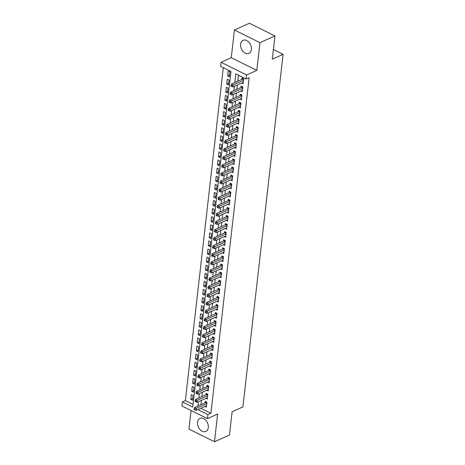 <?xml version="1.0" encoding="UTF-8"?>
<svg xmlns="http://www.w3.org/2000/svg" width="465" height="465" viewBox="0 0 465 465"><rect width="100%" height="100%" fill="white"/><g stroke="black" fill="none" stroke-linecap="round" stroke-linejoin="round"><path stroke-width="0.7" d="M240.608 44.181A7.167 5.005 -114.3 0 0 243.079 51.464A7.167 5.005 -114.3 0 0 248.938 53.388A7.167 5.005 -114.3 0 0 251.373 49.528A7.167 5.005 -114.3 0 0 248.903 42.245A7.167 5.005 -114.3 0 0 243.044 40.321A7.167 5.005 -114.3 0 0 240.608 44.181M197.532 422.226A7.167 5.005 -114.3 0 0 200.008 429.509A7.167 5.005 -114.3 0 0 205.861 431.433A7.167 5.005 -114.3 0 0 208.303 427.573A7.167 5.005 -114.3 0 0 205.826 420.296A7.167 5.005 -114.3 0 0 199.973 418.366A7.167 5.005 -114.3 0 0 197.532 422.226M200.845 408.258L210.912 413.251L207.919 414.606L207.454 418.645L181.914 405.974L182.379 401.929L192.731 407.067L230.966 71.476L220.613 66.338L221.073 62.293L246.613 74.97L246.154 79.009L235.796 73.871L234.808 82.543M231.262 57.701L256.802 70.378L259.958 42.681L274.943 35.927L249.403 23.25L234.418 30.004L231.262 57.701L221.073 62.293M191.063 410.514L188.953 429.073L214.493 441.75L217.643 414.053L207.454 418.645M223.305 67.675L185.372 400.58L182.379 401.929M259.958 42.681L234.418 30.004M274.943 35.927L272.292 59.171L283.086 54.312L242.916 406.881L232.122 411.746L229.478 434.996L214.493 441.75M241.759 82.968L243.178 83.671L243.73 78.818L242.003 77.963L241.841 79.376M240.841 91.053L242.253 91.756L242.811 86.903L241.085 86.048L240.922 87.461M239.917 99.138L241.335 99.841L241.887 94.988L240.161 94.133L239.998 95.546M238.998 107.223L240.411 107.927L240.969 103.079L239.243 102.219L239.08 103.637M238.074 115.308L239.492 116.018L240.045 111.164L238.318 110.304L238.156 111.722M237.156 123.399L238.568 124.103L239.126 119.249L237.4 118.395L237.237 119.807M236.232 131.485L237.65 132.188L238.202 127.334L236.476 126.48L236.313 127.892M235.313 139.57L236.726 140.273L237.284 135.42L235.557 134.565L235.395 135.983M234.389 147.655L235.807 148.358L236.359 143.511L234.633 142.65L234.47 144.069M233.471 155.746L234.883 156.449L235.441 151.596L233.715 150.741L233.552 152.154M232.547 163.831L233.965 164.534L234.517 159.681L232.791 158.827L232.628 160.239M231.622 171.916L233.041 172.62L233.593 167.766L231.872 166.912L231.71 168.33M230.704 180.002L232.122 180.705L232.674 175.857L230.948 174.997L230.785 176.415M229.78 188.093L231.198 188.796L231.75 183.942L230.03 183.088L229.867 184.5M228.861 196.178L230.28 196.881L230.832 192.028L229.106 191.173L228.943 192.586M227.937 204.263L229.355 204.966L229.908 200.113L228.187 199.258L228.024 200.671M227.019 212.348L228.437 213.051L228.989 208.204L227.263 207.344L227.1 208.762M226.095 220.439L227.513 221.142L228.065 216.289L226.345 215.429L226.182 216.847M225.176 228.524L226.595 229.228L227.147 224.374L225.42 223.52L225.258 224.932M224.252 236.609L225.67 237.313L226.222 232.459L224.502 231.605L224.339 233.017M223.334 244.695L224.752 245.398L225.304 240.544L223.578 239.69L223.415 241.108M222.41 252.78L223.828 253.483L224.38 248.636L222.654 247.775L222.497 249.194M221.491 260.871L222.909 261.574L223.462 256.721L221.735 255.866L221.573 257.279M220.567 268.956L221.985 269.659L222.537 264.806L220.811 263.951L220.654 265.364M219.649 277.041L221.067 277.745L221.619 272.891L219.893 272.037L219.73 273.455M218.724 285.126L220.143 285.83L220.695 280.982L218.969 280.122L218.812 281.54M217.806 293.217L219.224 293.921L219.776 289.067L218.05 288.213L217.887 289.625M216.882 301.303L218.3 302.006L218.852 297.152L217.126 296.298L216.969 297.71M215.963 309.388L217.382 310.091L217.934 305.238L216.208 304.383L216.045 305.796M215.039 317.473L216.458 318.176L217.01 313.329L215.283 312.468L215.126 313.887M214.121 325.564L215.539 326.267L216.091 321.414L214.365 320.554L214.202 321.972M213.197 333.649L214.615 334.352L215.167 329.499L213.441 328.645L213.284 330.057M212.278 341.734L213.697 342.438L214.249 337.584L212.522 336.73L212.36 338.142M211.354 349.82L212.772 350.523L213.325 345.675L211.598 344.815L211.441 346.233M210.436 357.905L211.854 358.608L212.406 353.76L210.68 352.9L210.517 354.318M209.512 365.996L210.93 366.699L211.482 361.846L209.756 360.991L209.599 362.404M208.593 374.081L210.011 374.784L210.564 369.931L208.837 369.076L208.675 370.489M207.669 382.166L209.087 382.869L209.639 378.016L207.913 377.162L207.756 378.58M206.751 390.251L208.169 390.955L208.721 386.107L206.995 385.247L206.832 386.665M205.826 398.342L207.245 399.046L207.797 394.192L206.071 393.338L205.914 394.75M192.713 398.557L190.795 399.423L191.347 394.57L193.074 395.424L192.516 400.278L190.795 399.423M193.638 390.472L191.714 391.338L192.266 386.485L193.992 387.339L193.44 392.193L191.714 391.338M194.556 382.381L192.638 383.247L193.19 378.4L194.916 379.254L194.358 384.107L192.638 383.247M195.48 374.296L193.556 375.162L194.108 370.309L195.835 371.169L195.283 376.022L193.556 375.162M196.399 366.211L194.48 367.077L195.033 362.223L196.759 363.084L196.201 367.931L194.48 367.077M197.323 358.126L195.399 358.992L195.951 354.138L197.677 354.993L197.125 359.846L195.399 358.992M198.241 350.035L196.323 350.901L196.875 346.053L198.602 346.907L198.044 351.761L196.323 350.901M199.165 341.949L197.241 342.815L197.794 337.968L199.52 338.822L198.968 343.676L197.241 342.815M200.084 333.864L198.166 334.73L198.718 329.877L200.444 330.737L199.886 335.585L198.166 334.73M201.008 325.779L199.084 326.645L199.636 321.792L201.362 322.646L200.81 327.5L199.084 326.645M201.926 317.694L200.008 318.56L200.56 313.706L202.287 314.561L201.734 319.414L200.008 318.56M202.85 309.603L200.927 310.469L201.479 305.621L203.205 306.476L202.653 311.329L200.927 310.469M203.769 301.518L201.851 302.384L202.403 297.53L204.129 298.391L203.577 303.238L201.851 302.384M204.693 293.432L202.769 294.299L203.321 289.445L205.048 290.3L204.495 295.153L202.769 294.299M205.611 285.347L203.693 286.213L204.245 281.36L205.972 282.214L205.42 287.068L203.693 286.213M206.536 277.256L204.612 278.122L205.164 273.275L206.89 274.129L206.338 278.983L204.612 278.122M207.454 269.171L205.536 270.037L206.088 265.184L207.814 266.044L207.262 270.892L205.536 270.037M208.378 261.086L206.454 261.952L207.006 257.099L208.733 257.959L208.181 262.806L206.454 261.952M209.297 253.001L207.378 253.867L207.931 249.013L209.657 249.868L209.105 254.721L207.378 253.867M210.221 244.91L208.297 245.776L208.849 240.928L210.575 241.783L210.023 246.636L208.297 245.776M211.139 236.825L209.221 237.691L209.773 232.837L211.499 233.697L210.947 238.551L209.221 237.691M212.063 228.739L210.139 229.605L210.692 224.752L212.418 225.612L211.866 230.46L210.139 229.605M212.982 220.654L211.064 221.52L211.616 216.667L213.342 217.521L212.79 222.375L211.064 221.52M213.906 212.563L211.982 213.435L212.534 208.582L214.26 209.436L213.708 214.289L211.982 213.435M214.824 204.478L212.906 205.344L213.458 200.496L215.185 201.351L214.632 206.204L212.906 205.344M215.748 196.393L213.824 197.259L214.377 192.405L216.103 193.266L215.551 198.113L213.824 197.259M216.667 188.308L214.749 189.174L215.301 184.32L217.027 185.175L216.475 190.028L214.749 189.174M217.591 180.222L215.667 181.088L216.219 176.235L217.946 177.089L217.393 181.943L215.667 181.088M218.509 172.131L216.591 172.997L217.143 168.15L218.87 169.004L218.318 173.858L216.591 172.997M219.434 164.046L217.51 164.912L218.062 160.059L219.788 160.919L219.236 165.767L217.51 164.912M220.358 155.961L218.434 156.827L218.986 151.974L220.712 152.828L220.16 157.681L218.434 156.827M221.276 147.876L219.352 148.742L219.904 143.888L221.631 144.743L221.078 149.596L219.352 148.742M222.2 139.785L220.276 140.651L220.829 135.803L222.555 136.658L222.003 141.511L220.276 140.651M223.119 131.7L221.195 132.566L221.747 127.712L223.473 128.572L222.921 133.426L221.195 132.566M224.043 123.614L222.119 124.481L222.671 119.627L224.397 120.487L223.845 125.335L222.119 124.481M224.961 115.529L223.037 116.395L223.595 111.542L225.316 112.396L224.764 117.25L223.037 116.395M225.885 107.438L223.961 108.304L224.514 103.457L226.24 104.311L225.688 109.165L223.961 108.304M226.804 99.353L224.88 100.219L225.438 95.372L227.158 96.226L226.606 101.079L224.88 100.219M227.728 91.268L225.804 92.134L226.356 87.281L228.083 88.141L227.53 92.988L225.804 92.134M228.646 83.183L226.722 84.049L227.28 79.195L229.001 80.05L228.449 84.903L226.722 84.049M185.372 400.58L193.039 404.381M229.373 76.818L229.925 71.965L228.199 71.11L227.647 75.964L229.373 76.818M210.912 413.251L249.147 77.661L246.154 79.009M238.487 75.208L237.807 81.195M237.382 84.938L236.888 89.28M236.458 93.023L235.964 97.365M235.54 101.114L235.046 105.456M234.616 109.199L234.122 113.541M233.697 117.285L233.203 121.627M232.773 125.37L232.279 129.712M231.855 133.461L231.361 137.803M230.931 141.546L230.437 145.888M230.012 149.631L229.512 153.973M229.088 157.716L228.594 162.058M228.17 165.802L227.67 170.149M227.245 173.893L226.751 178.234M226.327 181.978L225.827 186.32M225.403 190.063L224.909 194.405M224.485 198.148L223.985 202.49M223.56 206.239L223.066 210.581M222.642 214.324L222.142 218.666M221.718 222.41L221.224 226.751M220.794 230.495L220.3 234.837M219.875 238.586L219.381 242.928M218.951 246.671L218.457 251.013M218.033 254.756L217.539 259.098M217.108 262.841L216.614 267.183M216.19 270.932L215.696 275.274M215.266 279.017L214.772 283.359M214.348 287.103L213.854 291.445M213.423 295.188L212.929 299.53M212.505 303.273L212.011 307.615M211.581 311.364L211.087 315.706M210.662 319.449L210.168 323.791M209.738 327.534L209.244 331.876M208.82 335.62L208.326 339.962M207.896 343.711L207.402 348.053M206.977 351.796L206.483 356.138M206.053 359.881L205.559 364.223M205.135 367.966L204.641 372.308M204.211 376.057L203.717 380.399M203.292 384.142L202.798 388.484M202.368 392.228L201.874 396.569M201.45 400.313L200.956 404.655M204.908 406.427L206.326 407.131L206.879 402.277L205.152 401.423L204.989 402.835M283.086 54.312L273.397 49.505M256.802 70.378L246.613 74.97M197.852 409.607L207.919 414.606M234.383 86.292L233.889 90.634M233.465 94.378L232.965 98.72M232.541 102.463L232.047 106.805M231.622 110.548L231.122 114.89M230.698 118.639L230.204 122.981M229.78 126.724L229.28 131.066M228.856 134.809L228.362 139.151M227.931 142.895L227.437 147.236M227.013 150.98L226.519 155.322M226.089 159.071L225.595 163.413M225.17 167.156L224.676 171.498M224.246 175.241L223.752 179.583M223.328 183.326L222.834 187.668M222.404 191.417L221.91 195.759M221.485 199.502L220.991 203.844M220.561 207.588L220.067 211.93M219.643 215.673L219.149 220.015M218.719 223.764L218.225 228.106M217.8 231.849L217.306 236.191M216.876 239.934L216.382 244.276M215.958 248.019L215.464 252.361M215.033 256.105L214.539 260.452M214.115 264.196L213.621 268.538M213.191 272.281L212.697 276.623M212.273 280.366L211.778 284.708M211.348 288.451L210.854 292.793M210.43 296.542L209.936 300.884M209.506 304.627L209.012 308.969M208.587 312.713L208.093 317.054M207.663 320.798L207.169 325.14M206.745 328.889L206.251 333.231M205.821 336.974L205.327 341.316M204.902 345.059L204.408 349.401M203.978 353.144L203.484 357.486M203.06 361.235L202.566 365.577M202.136 369.32L201.641 373.662M201.217 377.406L200.723 381.748M200.293 385.491L199.799 389.833M199.375 393.576L198.881 397.918M198.45 401.667L197.956 406.009M229.571 75.097L227.647 75.964M206.762 403.265L205.472 402.62L194.562 407.538L196.288 408.392L206.716 403.696M194.922 409.095L194.231 408.752L194.138 409.56L194.829 409.903L194.922 409.095L196.288 408.392L196.056 410.415L206.483 405.713M205.472 402.62A0.918 0.5 116.4 0 0 205.699 402.463L206.233 401.958M194.562 407.538L194.231 408.752M194.829 409.903L196.056 410.415M207.686 395.174L206.39 394.535L195.48 399.452L197.207 400.307L207.634 395.605M195.841 401.01L195.149 400.667L195.056 401.475L195.748 401.818L195.841 401.01L197.207 400.307L196.974 402.33L207.407 397.627M206.39 394.535A0.918 0.5 116.4 0 0 206.623 394.372L207.157 393.872M195.48 399.452L195.149 400.667M195.748 401.818L196.974 402.33M208.605 387.089L207.314 386.45L196.404 391.367L198.131 392.222L208.558 387.519M196.765 392.925L196.073 392.582L195.98 393.39L196.672 393.733L196.765 392.925L198.131 392.222L197.898 394.244L208.326 389.542M207.314 386.45A0.918 0.5 116.4 0 0 207.541 386.287L208.076 385.787M196.404 391.367L196.073 392.582M196.672 393.733L197.898 394.244M209.529 379.004L208.233 378.359L197.323 383.276L199.049 384.137L209.477 379.434M197.683 384.834L196.991 384.491L196.898 385.305L197.59 385.642L197.683 384.834L199.049 384.137L198.817 386.159L209.25 381.457M208.233 378.359A0.918 0.5 116.4 0 0 208.465 378.202L209 377.702M197.323 383.276L196.991 384.491M197.59 385.642L198.817 386.159M210.447 370.919L209.157 370.274L198.247 375.191L199.973 376.051L210.401 371.349M198.607 376.749L197.916 376.406L197.823 377.214L198.514 377.557L198.607 376.749L199.973 376.051L199.741 378.068L210.168 373.366M209.157 370.274A0.918 0.5 116.4 0 0 209.384 370.117L209.918 369.611M198.247 375.191L197.916 376.406M198.514 377.557L199.741 378.068M211.372 362.834L210.075 362.189L199.165 367.106L200.892 367.96L211.319 363.258M199.526 368.664L198.834 368.321L198.747 369.129L199.433 369.472L199.526 368.664L200.892 367.96L200.665 369.983L211.093 365.281M210.075 362.189A0.918 0.5 116.4 0 0 210.308 362.032L210.843 361.526M199.165 367.106L198.834 368.321M199.433 369.472L200.665 369.983M212.29 354.743L211 354.103L200.09 359.021L201.816 359.875L212.243 355.173M200.45 360.578L199.758 360.236L199.665 361.043L200.357 361.386L200.45 360.578L201.816 359.875L201.583 361.898L212.011 357.196M211 354.103A0.918 0.5 116.4 0 0 211.226 353.941L211.761 353.441M200.09 359.021L199.758 360.236M200.357 361.386L201.583 361.898M213.214 346.658L211.918 346.012L201.008 350.93L202.734 351.79L213.168 347.088M201.368 352.487L200.677 352.145L200.589 352.958L201.275 353.301L201.368 352.487L202.734 351.79L202.507 353.813L212.935 349.11M211.918 346.012A0.918 0.5 116.4 0 0 212.15 345.855L212.685 345.356M201.008 350.93L200.677 352.145M201.275 353.301L202.507 353.813M214.132 338.572L212.842 337.927L201.932 342.845L203.658 343.705L214.086 339.002M202.292 344.402L201.601 344.059L201.508 344.867L202.199 345.21L202.292 344.402L203.658 343.705L203.426 345.722L213.854 341.025M212.842 337.927A0.918 0.5 116.4 0 0 213.069 337.77L213.604 337.27M201.932 342.845L201.601 344.059M202.199 345.21L203.426 345.722M215.057 330.487L213.761 329.842L202.85 334.759L204.577 335.614L215.01 330.917M203.211 336.317L202.519 335.974L202.432 336.782L203.118 337.125L203.211 336.317L204.577 335.614L204.35 337.637L214.778 332.934M213.761 329.842A0.918 0.5 116.4 0 0 213.993 329.685L214.528 329.179M202.85 334.759L202.519 335.974M203.118 337.125L204.35 337.637M215.975 322.396L214.685 321.757L203.775 326.674L205.501 327.529L215.929 322.826M204.135 328.232L203.443 327.889L203.35 328.697L204.042 329.04L204.135 328.232L205.501 327.529L205.268 329.551L215.696 324.849M214.685 321.757A0.918 0.5 116.4 0 0 214.911 321.594L215.446 321.094M203.775 326.674L203.443 327.889M204.042 329.04L205.268 329.551M216.899 314.311L215.603 313.672L204.693 318.589L206.419 319.443L216.853 314.741M205.053 320.141L204.362 319.804L204.275 320.612L204.96 320.955L205.053 320.141L206.419 319.443L206.193 321.466L216.62 316.764M215.603 313.672A0.918 0.5 116.4 0 0 215.836 313.509L216.37 313.009M204.693 318.589L204.362 319.804M204.96 320.955L206.193 321.466M217.818 306.226L216.527 305.581L205.617 310.498L207.344 311.358L217.771 306.656M205.978 312.056L205.286 311.713L205.193 312.521L205.885 312.864L205.978 312.056L207.344 311.358L207.111 313.375L217.539 308.679M216.527 305.581A0.918 0.5 116.4 0 0 216.754 305.424L217.294 304.924M205.617 310.498L205.286 311.713M205.885 312.864L207.111 313.375M218.742 298.141L217.446 297.495L206.536 302.413L208.262 303.267L218.695 298.571M206.896 303.971L206.204 303.628L206.117 304.435L206.803 304.778L206.896 303.971L208.262 303.267L208.035 305.29L218.463 300.588M217.446 297.495A0.918 0.5 116.4 0 0 217.678 297.338L218.213 296.833M206.536 302.413L206.204 303.628M206.803 304.778L208.035 305.29M219.666 290.05L218.37 289.41L207.46 294.328L209.186 295.182L219.614 290.48M207.82 295.885L207.128 295.542L207.035 296.35L207.727 296.693L207.82 295.885L209.186 295.182L208.954 297.205L219.381 292.502M218.37 289.41A0.918 0.5 116.4 0 0 218.597 289.247L219.137 288.748M207.46 294.328L207.128 295.542M207.727 296.693L208.954 297.205M220.584 281.964L219.288 281.325L208.378 286.242L210.104 287.097L220.538 282.394M208.739 287.8L208.047 287.457L207.96 288.265L208.645 288.608L208.739 287.8L210.104 287.097L209.878 289.12L220.305 284.417M219.288 281.325A0.918 0.5 116.4 0 0 219.521 281.162L220.055 280.662M208.378 286.242L208.047 287.457M208.645 288.608L209.878 289.12M221.509 273.879L220.212 273.234L209.302 278.151L211.029 279.012L221.456 274.309M209.663 279.709L208.971 279.366L208.878 280.174L209.57 280.517L209.663 279.709L211.029 279.012L210.796 281.034L221.224 276.332M220.212 273.234A0.918 0.5 116.4 0 0 220.439 273.077L220.98 272.577M209.302 278.151L208.971 279.366M209.57 280.517L210.796 281.034M222.427 265.794L221.131 265.149L210.221 270.066L211.947 270.921L222.38 266.224M210.581 271.624L209.889 271.281L209.802 272.089L210.488 272.432L210.581 271.624L211.947 270.921L211.72 272.943L222.148 268.241M221.131 265.149A0.918 0.5 116.4 0 0 221.363 264.992L221.898 264.486M210.221 270.066L209.889 271.281M210.488 272.432L211.72 272.943M223.351 257.703L222.055 257.064L211.145 261.981L212.871 262.835L223.299 258.133M211.505 263.539L210.814 263.196L210.721 264.004L211.412 264.347L211.505 263.539L212.871 262.835L212.639 264.858L223.072 260.156M222.055 257.064A0.918 0.5 116.4 0 0 222.282 256.901L222.822 256.401M211.145 261.981L210.814 263.196M211.412 264.347L212.639 264.858M224.269 249.618L222.973 248.978L212.063 253.896L213.79 254.75L224.223 250.048M212.424 255.454L211.738 255.111L211.645 255.919L212.331 256.262L212.424 255.454L213.79 254.75L213.563 256.773L223.991 252.071M222.973 248.978A0.918 0.5 116.4 0 0 223.206 248.816L223.741 248.316M212.063 253.896L211.738 255.111M212.331 256.262L213.563 256.773M225.194 241.533L223.898 240.887L212.987 245.805L214.714 246.665L225.141 241.963M213.348 247.363L212.656 247.02L212.563 247.833L213.255 248.171L213.348 247.363L214.714 246.665L214.481 248.688L224.915 243.986M223.898 240.887A0.918 0.5 116.4 0 0 224.124 240.731L224.665 240.231M212.987 245.805L212.656 247.02M213.255 248.171L214.481 248.688M226.112 233.447L224.816 232.802L213.906 237.72L215.632 238.58L226.066 233.878M214.266 239.277L213.58 238.934L213.487 239.742L214.173 240.085L214.266 239.277L215.632 238.58L215.405 240.597L225.833 235.9M224.816 232.802A0.918 0.5 116.4 0 0 225.048 232.645L225.583 232.145M213.906 237.72L213.58 238.934M214.173 240.085L215.405 240.597M227.036 225.362L225.74 224.717L214.83 229.634L216.556 230.489L226.984 225.787M215.19 231.192L214.499 230.849L214.406 231.657L215.097 232L215.19 231.192L216.556 230.489L216.324 232.512L226.757 227.809M225.74 224.717A0.918 0.5 116.4 0 0 225.967 224.56L226.507 224.054M214.83 229.634L214.499 230.849M215.097 232L216.324 232.512M227.955 217.271L226.658 216.632L215.748 221.549L217.475 222.404L227.908 217.701M216.109 223.107L215.423 222.764L215.33 223.572L216.016 223.915L216.109 223.107L217.475 222.404L217.248 224.426L227.676 219.724M226.658 216.632A0.918 0.5 116.4 0 0 226.891 216.469L227.426 215.969M215.748 221.549L215.423 222.764M216.016 223.915L217.248 224.426M228.879 209.186L227.583 208.547L216.673 213.464L218.399 214.319L228.827 209.616M217.033 215.016L216.341 214.673L216.248 215.487L216.94 215.83L217.033 215.016L218.399 214.319L218.166 216.341L228.6 211.639M227.583 208.547A0.918 0.5 116.4 0 0 227.809 208.384L228.35 207.884M216.673 213.464L216.341 214.673M216.94 215.83L218.166 216.341M229.797 201.101L228.501 200.456L217.591 205.373L219.317 206.233L229.751 201.531M217.951 206.931L217.265 206.588L217.172 207.396L217.858 207.739L217.951 206.931L219.317 206.233L219.091 208.25L229.518 203.554M228.501 200.456A0.918 0.5 116.4 0 0 228.734 200.299L229.268 199.799M217.591 205.373L217.265 206.588M217.858 207.739L219.091 208.25M230.721 193.016L229.425 192.37L218.515 197.288L220.241 198.142L230.669 193.446M218.876 198.846L218.184 198.503L218.091 199.311L218.782 199.654L218.876 198.846L220.241 198.142L220.009 200.165L230.442 195.463M229.425 192.37A0.918 0.5 116.4 0 0 229.652 192.214L230.192 191.708M218.515 197.288L218.184 198.503M218.782 199.654L220.009 200.165M231.64 184.925L230.344 184.285L219.434 189.203L221.16 190.057L231.593 185.355M219.794 190.76L219.108 190.418L219.015 191.225L219.707 191.568L219.794 190.76L221.16 190.057L220.933 192.08L231.361 187.378M230.344 184.285A0.918 0.5 116.4 0 0 230.576 184.123L231.111 183.623M219.434 189.203L219.108 190.418M219.707 191.568L220.933 192.08M232.564 176.84L231.268 176.2L220.358 181.118L222.084 181.972L232.512 177.27M220.718 182.669L220.026 182.332L219.933 183.14L220.625 183.483L220.718 182.669L222.084 181.972L221.852 183.995L232.285 179.292M231.268 176.2A0.918 0.5 116.4 0 0 231.494 176.037L232.035 175.538M220.358 181.118L220.026 182.332M220.625 183.483L221.852 183.995M233.482 168.754L232.186 168.109L221.276 173.027L223.002 173.887L233.436 169.184M221.636 174.584L220.951 174.241L220.858 175.049L221.549 175.392L221.636 174.584L223.002 173.887L222.776 175.904L233.203 171.207M232.186 168.109A0.918 0.5 116.4 0 0 232.419 167.952L232.953 167.452M221.276 173.027L220.951 174.241M221.549 175.392L222.776 175.904M234.406 160.669L233.11 160.024L222.2 164.941L223.927 165.796L234.354 161.099M222.561 166.499L221.869 166.156L221.776 166.964L222.468 167.307L222.561 166.499L223.927 165.796L223.694 167.819L234.128 163.116M233.11 160.024A0.918 0.5 116.4 0 0 233.343 159.867L233.878 159.361M222.2 164.941L221.869 166.156M222.468 167.307L223.694 167.819M235.325 152.578L234.029 151.939L223.124 156.856L224.845 157.711L235.278 153.008M223.479 158.414L222.793 158.071L222.7 158.879L223.392 159.222L223.479 158.414L224.845 157.711L224.618 159.733L235.046 155.031M234.029 151.939A0.918 0.5 116.4 0 0 234.261 151.776L234.796 151.276M223.124 156.856L222.793 158.071M223.392 159.222L224.618 159.733M236.249 144.493L234.953 143.854L224.043 148.771L225.769 149.625L236.197 144.923M224.403 150.329L223.712 149.986L223.619 150.794L224.31 151.137L224.403 150.329L225.769 149.625L225.537 151.648L235.97 146.946M234.953 143.854A0.918 0.5 116.4 0 0 235.185 143.691L235.72 143.191M224.043 148.771L223.712 149.986M224.31 151.137L225.537 151.648M237.167 136.408L235.871 135.763L224.967 140.68L226.688 141.54L237.121 136.838M225.322 142.238L224.636 141.895L224.543 142.709L225.234 143.046L225.322 142.238L226.688 141.54L226.461 143.563L236.888 138.861M235.871 135.763A0.918 0.5 116.4 0 0 236.104 135.606L236.639 135.106M224.967 140.68L224.636 141.895M225.234 143.046L226.461 143.563M238.092 128.323L236.795 127.677L225.885 132.595L227.612 133.455L238.039 128.753M226.246 134.153L225.554 133.81L225.461 134.618L226.153 134.96L226.246 134.153L227.612 133.455L227.379 135.472L237.813 130.775M236.795 127.677A0.918 0.5 116.4 0 0 237.028 127.52L237.563 127.015M225.885 132.595L225.554 133.81M226.153 134.96L227.379 135.472M239.01 120.237L237.714 119.592L226.81 124.51L228.53 125.364L238.964 120.662M227.164 126.067L226.478 125.724L226.385 126.532L227.077 126.875L227.164 126.067L228.53 125.364L228.303 127.387L238.731 122.684M237.714 119.592A0.918 0.5 116.4 0 0 237.946 119.435L238.481 118.93M226.81 124.51L226.478 125.724M227.077 126.875L228.303 127.387M239.934 112.146L238.638 111.507L227.728 116.424L229.454 117.279L239.882 112.577M228.088 117.982L227.397 117.639L227.304 118.447L227.995 118.79L228.088 117.982L229.454 117.279L229.222 119.302L239.655 114.599M238.638 111.507A0.918 0.5 116.4 0 0 238.87 111.344L239.405 110.844M227.728 116.424L227.397 117.639M227.995 118.79L229.222 119.302M240.853 104.061L239.556 103.416L228.652 108.333L230.373 109.194L240.806 104.491M229.007 109.891L228.321 109.548L228.228 110.362L228.919 110.705L229.007 109.891L230.373 109.194L230.146 111.216L240.574 106.514M239.556 103.416A0.918 0.5 116.4 0 0 239.789 103.259L240.324 102.759M228.652 108.333L228.321 109.548M228.919 110.705L230.146 111.216M241.777 95.976L240.481 95.331L229.571 100.248L231.297 101.108L241.724 96.406M229.931 101.806L229.239 101.463L229.146 102.271L229.838 102.614L229.931 101.806L231.297 101.108L231.064 103.125L241.498 98.429M240.481 95.331A0.918 0.5 116.4 0 0 240.713 95.174L241.248 94.674M229.571 100.248L229.239 101.463M229.838 102.614L231.064 103.125M242.695 87.891L241.399 87.246L230.495 92.163L232.221 93.017L242.649 88.321M230.849 93.721L230.163 93.378L230.07 94.186L230.762 94.529L230.849 93.721L232.221 93.017L231.989 95.04L242.416 90.338M241.399 87.246A0.918 0.5 116.4 0 0 241.631 87.089L242.166 86.583M230.495 92.163L230.163 93.378M230.762 94.529L231.989 95.04M243.619 79.8L242.323 79.16L231.413 84.078L233.139 84.932L243.567 80.23M231.773 85.636L231.082 85.293L230.989 86.101L231.68 86.444L231.773 85.636L233.139 84.932L232.907 86.955L243.34 82.253M242.323 79.16A0.918 0.5 116.4 0 0 242.556 78.998L243.09 78.498M231.413 84.078L231.082 85.293M231.68 86.444L232.907 86.955M206.791 403.004L205.699 402.463M207.716 394.919L206.623 394.372M208.634 386.834L207.541 386.287M209.558 378.743L208.465 378.202M210.476 370.657L209.384 370.117M211.401 362.572L210.308 362.032M212.319 354.487L211.226 353.941M213.243 346.396L212.15 345.855M214.167 338.311L213.069 337.77M215.086 330.226L213.993 329.685M216.01 322.14L214.911 321.594M216.928 314.055L215.836 313.509M217.853 305.964L216.754 305.424M218.771 297.879L217.678 297.338M219.695 289.794L218.597 289.247M220.613 281.709L219.521 281.162M221.538 273.618L220.439 273.077M222.456 265.532L221.363 264.992M223.38 257.447L222.282 256.901M224.299 249.362L223.206 248.816M225.223 241.271L224.124 240.731M226.141 233.186L225.048 232.645M227.065 225.101L225.967 224.56M227.984 217.016L226.891 216.469M228.908 208.93L227.809 208.384M229.826 200.839L228.734 200.299M230.75 192.754L229.652 192.214M231.669 184.669L230.576 184.123M232.593 176.584L231.494 176.037M233.511 168.493L232.419 167.952M234.436 160.408L233.343 159.867M235.354 152.322L234.261 151.776M236.278 144.237L235.185 143.691M237.197 136.146L236.104 135.606M238.121 128.061L237.028 127.52M239.039 119.976L237.946 119.435M239.963 111.891L238.87 111.344M240.882 103.8L239.789 103.259M241.806 95.714L240.713 95.174M242.724 87.629L241.631 87.089M243.648 79.544L242.556 78.998"/></g></svg>
